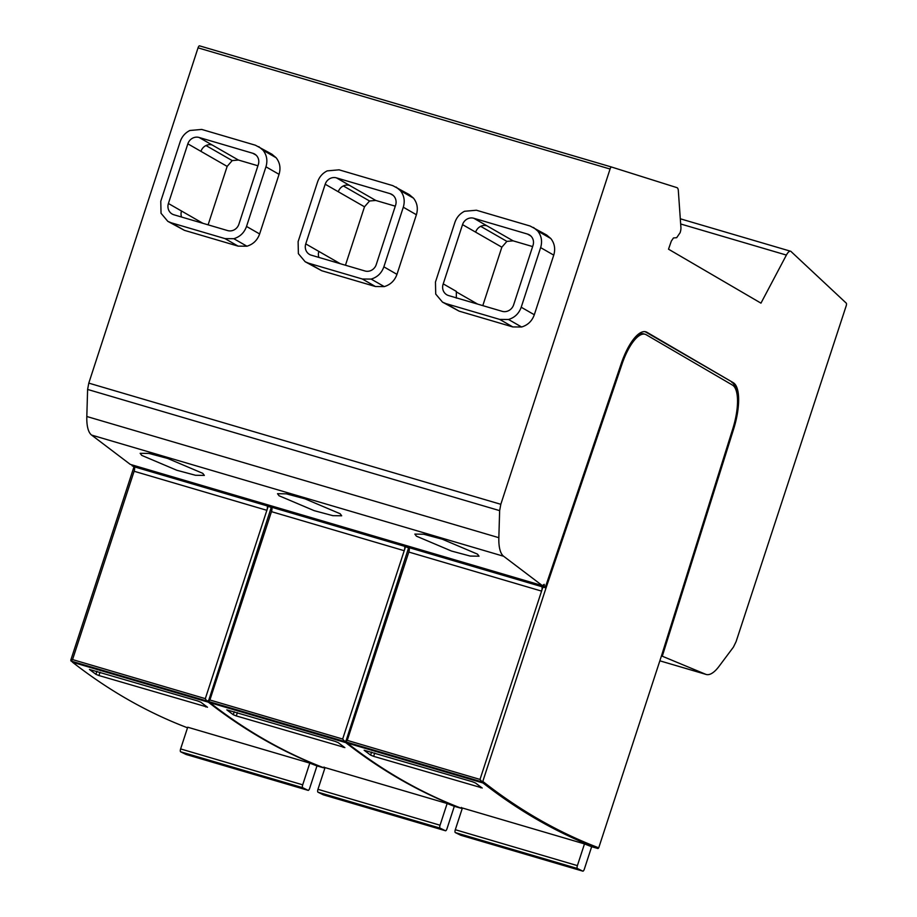 <?xml version="1.0" encoding="UTF-8"?>
<svg xmlns="http://www.w3.org/2000/svg" width="917" height="917" viewBox="0 0 917 917"><rect width="100%" height="100%" fill="white"/><g stroke="black" fill="none" stroke-linecap="round" stroke-linejoin="round"><path stroke-width="1.38" d="M611.57 167.032L199.551 45.85A2.545 0.883 106.4 0 0 199.539 45.85A2.545 0.883 106.4 0 0 198.038 47.844L610.069 169.026L500.82 504.304L499.639 510.631L498.848 537.694A42.411 14.741 106.4 0 0 503.639 556.264L542.314 585.585L544.217 584.347L544.308 585.619A1.696 0.585 106.4 0 0 544.09 586.926L545.913 588.313L622.001 364.141L621.141 363.889M542.314 585.585L130.283 464.392L91.608 435.082A42.411 14.741 106.4 0 1 86.817 416.501L87.608 389.438L88.789 383.123L198.038 47.844M132.14 464.942A1.696 0.585 106.4 0 0 132.059 465.744L134.467 466.948M187.526 727.8L187.469 727.777A3392.946 1179.365 106.4 0 1 72.569 662.257L70.769 660.217L133.882 467.12M705.643 674.259A42.411 14.741 106.4 0 0 706.17 674.453L659.85 660.825L705.643 674.259L661.466 655.873M324.87 768.194L324.813 768.171A3392.946 1179.365 106.4 0 1 209.913 702.663L208.365 701.448L209.901 699.98L271.455 511.652L404.225 550.704A4.241 1.479 106.4 0 0 404.546 546.303A1.696 0.585 106.4 0 1 404.454 545.856L409.039 547.208A1.696 0.585 106.4 0 0 409.12 547.655A4.241 1.479 106.4 0 1 408.799 552.045L347.245 740.374L345.709 741.842L347.256 743.057A3392.946 1179.365 106.4 0 0 462.157 808.576L462.214 808.588M408.799 552.045L541.569 591.098L480.004 779.427L483.076 783.003A3392.946 1179.365 106.4 0 0 597.976 848.523L591.66 846.712A3392.946 1179.365 -73.6 0 1 584.484 843.904L577.389 865.625A2.545 0.883 106.4 0 0 577.412 868.502L582.776 871.127A2.545 0.883 106.4 0 0 582.822 871.15A2.545 0.883 106.4 0 0 584.324 869.167L591.66 846.712M404.454 545.856L405.532 546.681L342.66 739.033L345.732 742.61A3392.946 1179.365 106.4 0 0 460.632 808.118L454.316 806.318A3392.946 1179.365 -73.6 0 1 447.141 803.51L440.045 825.22A2.545 0.883 106.4 0 0 440.057 828.108L445.421 830.733A2.545 0.883 106.4 0 0 445.479 830.756A2.545 0.883 106.4 0 0 446.98 828.773L454.316 806.318M71.022 661.054L206.738 700.955L208.388 702.204A3392.946 1179.365 106.4 0 0 323.288 767.724L316.973 765.913A3392.946 1179.365 -73.6 0 1 309.797 763.116L302.702 784.826A2.545 0.883 106.4 0 0 302.713 787.714L308.078 790.339A2.545 0.883 106.4 0 0 308.135 790.362A2.545 0.883 106.4 0 0 309.637 788.379L316.973 765.913M345.709 741.842L408.569 547.919L409.234 547.965M460.793 835.249A2.545 0.883 106.4 0 1 460.735 835.238A2.545 0.883 106.4 0 1 460.689 835.227L455.325 832.59A2.545 0.883 106.4 0 1 455.302 829.713L462.397 808.003L584.484 843.904M482.067 787.898L373.643 756.342L370.606 755.115L364.141 750.244L472.484 781.765L475.522 783.015L482.193 788.047M323.449 794.856A2.545 0.883 106.4 0 1 323.392 794.844A2.545 0.883 106.4 0 1 323.346 794.833L317.981 792.196A2.545 0.883 106.4 0 1 317.958 789.319L325.054 767.609L447.141 803.51M344.723 747.493L236.299 715.936L233.262 714.721L226.797 709.85L335.141 741.372L338.178 742.61L344.849 747.653M186.094 754.462A2.545 0.883 106.4 0 1 186.048 754.45A2.545 0.883 106.4 0 1 186.002 754.427L180.638 751.802A2.545 0.883 106.4 0 1 180.615 748.925L187.71 727.215L309.797 763.116M207.38 707.099L98.956 675.542L95.918 674.316L89.453 669.456L197.797 700.978L200.834 702.216L207.506 707.248M481.528 781.788L482.8 781.41A3392.098 1179.079 106.4 0 0 598.721 847.835L597.976 848.523M545.168 587.74L621.233 363.602A42.411 14.741 106.4 0 1 645.843 331.828A42.411 14.741 106.4 0 1 647.012 332.332L733.256 382.676L645.488 331.885A42.411 14.741 106.4 0 0 645.064 331.667M706.17 674.453A42.411 14.741 106.4 0 0 719.066 666.315L733.44 647.093L736.099 641.625L846.162 305.946A2.545 0.883 106.4 0 0 846.231 303.114L791.36 251.82A9.835 3.416 106.4 0 0 790.603 251.235A9.835 3.416 106.4 0 0 786.396 255.075L760.961 303.149L668.516 249.183L671.336 241.068L673.468 237.95L676.666 237.698L680.116 232.7A6.488 2.258 106.4 0 0 680.872 226.912L678.374 191.332A9.422 3.278 106.4 0 0 676.941 187.641L611.582 167.043A2.545 0.883 106.4 0 0 611.57 167.043A2.545 0.883 106.4 0 0 610.069 169.026M662.315 656.113L733.611 429.145A42.411 14.741 106.4 0 0 733.256 382.676M598.721 847.835L661.501 655.77L732.798 428.766A39.867 13.858 106.4 0 0 732.465 385.083L646.221 334.751A39.867 13.858 106.4 0 0 645.121 334.269A39.867 13.858 106.4 0 0 622.001 364.141M482.8 781.41L545.913 588.313M736.615 392.121A42.411 14.741 106.4 0 0 731.732 382.229M635.114 337.296A39.867 13.858 -73.6 0 1 643.596 333.822L645.121 334.269M208.365 701.448L271.226 507.525L271.89 507.571M324.033 767.036L323.288 767.724M206.841 701.001L208.113 700.611M71.079 661.054L72.558 659.587L134.111 471.258L266.87 510.31L205.316 698.639L206.738 700.955M271.455 511.652A4.241 1.479 106.4 0 0 271.776 507.261A1.696 0.585 106.4 0 1 271.696 506.814L267.111 505.462A1.696 0.585 106.4 0 0 267.202 505.909A4.241 1.479 106.4 0 1 266.87 510.31L268.188 506.276L271.226 507.525M344.184 741.394L345.457 741.005M405.532 546.681L408.569 547.919M461.377 807.441L460.632 808.118M541.798 586.25L542.875 587.075L541.569 591.098A4.241 1.479 106.4 0 0 541.89 586.708A1.696 0.585 106.4 0 1 541.798 586.25L544.09 586.926M134.111 471.258A4.241 1.479 106.4 0 0 134.432 466.856L267.202 505.909M542.898 585.206L544.308 585.619M132.059 465.744L134.352 466.409A1.696 0.585 106.4 0 0 134.432 466.856M477.459 554.12L442.372 539.242L423.7 534.233L414.862 534.095L416.421 536.17L451.508 551.048L470.18 556.057L479.029 556.195L477.459 554.12M340.115 513.726L305.029 498.848L286.356 493.839L277.507 493.701L279.077 495.776L314.164 510.654L332.837 515.663L341.686 515.801L340.115 513.726M202.772 473.332L167.685 458.454L149.012 453.445L140.163 453.307L141.734 455.382L176.821 470.261L195.493 475.27L204.342 475.407L202.772 473.332M87.608 389.438L499.639 510.631M88.789 383.123L500.82 504.304M442.498 302.129L459.096 311.138L512.798 326.933L521.613 327.002C527.814 325.122 532.055 321.042 534.313 314.749L553.742 255.132C555.576 248.908 554.602 243.372 550.819 238.535L546.601 234.981L530.129 226.029L476.416 210.234L464.564 211.277C459.875 213.627 456.666 217.329 454.901 222.384L435.46 282.046L435.724 294.082L442.498 302.129L445.994 303.619L499.696 319.403L508.511 319.483C514.712 317.603 518.953 313.522 521.211 307.229L540.64 247.613C542.474 241.377 541.5 235.852 537.717 231.015L533.499 227.462M305.155 261.735L321.752 270.744L375.454 286.528L384.257 286.608C390.47 284.728 394.711 280.648 396.969 274.355L416.398 214.738C418.232 208.503 417.258 202.978 413.475 198.141L409.257 194.587L392.774 185.624L339.072 169.828L327.209 170.883C322.532 173.221 319.311 176.924 317.557 181.99L298.117 241.652L298.38 253.677L305.155 261.735L308.651 263.213L362.353 279.009L371.167 279.089C377.368 277.209 381.61 273.128 383.868 266.836L403.297 207.208C405.131 200.983 404.156 195.459 400.374 190.621L396.155 187.068M167.811 221.341L184.409 230.339L238.111 246.134L246.914 246.215C253.126 244.335 257.368 240.254 259.626 233.961L279.055 174.333C280.889 168.109 279.914 162.584 276.132 157.747L271.913 154.194L255.43 145.23L201.729 129.435L189.865 130.489C185.188 132.827 181.967 136.53 180.213 141.596L160.773 201.259L161.037 213.283L167.811 221.341L171.307 222.82L225.009 238.615L233.812 238.695C240.025 236.815 244.266 232.735 246.524 226.442L265.953 166.814C267.787 160.59 266.813 155.053 263.03 150.228L258.812 146.663M513.589 304.983A9.56 8.929 119.9 0 1 502.31 311.367L448.619 295.572A9.33 8.723 119.9 0 1 446.854 294.815A9.33 8.723 119.9 0 1 443.232 283.869L462.535 224.631A9.319 8.711 119.9 0 1 473.802 218.269L527.504 234.064A9.319 8.7 119.9 0 1 529.269 234.821A9.319 8.7 119.9 0 1 533.018 245.366L513.589 304.983M376.245 264.589A9.33 8.711 119.9 0 1 364.966 270.974L311.264 255.178A9.33 8.711 119.9 0 1 309.51 254.422A9.33 8.711 119.9 0 1 305.751 243.888L325.191 184.225A9.319 8.711 119.9 0 1 336.459 177.875L390.161 193.67A9.56 8.929 119.9 0 1 391.754 194.381A9.56 8.929 119.9 0 1 395.674 204.972L376.245 264.589M238.901 224.195A9.33 8.711 119.9 0 1 227.622 230.58L173.921 214.784A9.33 8.711 119.9 0 1 172.167 214.028A9.33 8.711 119.9 0 1 168.407 203.494L187.847 143.831A9.308 8.7 119.9 0 1 199.115 137.481L252.817 153.277A9.319 8.711 119.9 0 1 254.582 154.022A9.319 8.711 119.9 0 1 258.319 164.567L238.901 224.195M456.334 298.105L456.334 291.388L443.232 283.869M532.617 246.57L513.107 240.839L506.895 241.389L501.84 247.189L482.8 305.625M395.273 206.176L375.764 200.445L369.551 200.995L364.496 206.795L345.457 265.231M393.175 195.401L390.161 193.67M257.929 165.782L238.42 160.039L232.207 160.59L227.152 166.401L208.113 224.837M542.875 587.075L543.896 587.488M267.111 505.462L268.188 506.276M345.766 741.853L481.425 781.742M347.256 743.057L483.076 783.003M208.423 701.448L344.081 741.349M209.913 702.663L345.732 742.61M72.569 662.257L208.388 702.204M480.542 787.772L480.806 786.969M373.643 756.342L374.732 753.017M370.606 755.115L371.603 752.089M343.199 747.378L343.462 746.564M236.299 715.936L237.388 712.624M233.262 714.721L234.248 711.695M205.855 706.984L206.119 706.17M98.956 675.542L100.045 672.218M95.918 674.316L96.904 671.301M647.012 332.332L645.488 331.885M733.611 429.145L732.763 428.892M347.245 740.374L480.004 779.427M209.901 699.98L342.66 739.033M72.558 659.587L205.316 698.639M455.302 829.713L577.389 865.625M317.958 789.319L440.045 825.22M180.615 748.925L302.702 784.826M460.689 835.227L582.776 871.127M323.346 794.833L445.421 830.733M186.002 754.427L308.078 790.339M455.325 832.59L577.412 868.502M317.981 792.196L440.057 828.108M180.638 751.802L302.713 787.714M409.12 547.655L541.89 586.708M271.776 507.261L404.546 546.303M91.608 435.082L503.639 556.264M86.817 416.501L498.848 537.694M680.666 223.977L786.396 255.075M550.819 238.535L537.717 231.015M553.742 255.132L540.64 247.613M534.313 314.749L521.211 307.229M521.613 327.002L508.511 319.483M512.798 326.933L499.696 319.403M459.096 311.138L445.994 303.619M473.802 218.269L486.904 225.788A9.319 8.711 -60.1 0 0 480.691 226.339A9.319 8.711 -60.1 0 0 475.636 232.15L462.535 224.631M475.636 232.15L501.84 247.189M456.196 291.812L477.608 304.1M486.904 225.788L513.107 240.839M480.691 226.339L506.895 241.389M530.817 235.967L527.504 234.064M305.751 243.888L318.852 251.418A9.33 8.711 -60.1 0 0 318.887 257.413M318.852 251.418L340.264 263.706M336.459 177.875L349.56 185.394A9.319 8.711 -60.1 0 0 343.348 185.945A9.319 8.711 -60.1 0 0 338.293 191.756L325.191 184.225M338.293 191.756L364.496 206.795M349.56 185.394L375.764 200.445M343.348 185.945L369.551 200.995M168.407 203.494L181.509 211.013A9.33 8.711 -60.1 0 0 181.543 217.02M181.509 211.013L202.921 223.312M199.115 137.481L212.205 145.001A9.308 8.7 -60.1 0 0 206.004 145.539A9.308 8.7 -60.1 0 0 200.949 151.362L187.847 143.831M200.949 151.362L227.152 166.401M212.205 145.001L238.42 160.039M206.004 145.551L232.207 160.59M256.118 155.168L252.817 153.277M413.475 198.141L400.374 190.621M416.398 214.738L403.297 207.208M396.969 274.355L383.868 266.836M384.257 286.608L371.167 279.089M375.454 286.528L362.353 279.009M321.752 270.744L308.651 263.213M276.132 157.747L263.03 150.228M279.055 174.333L265.953 166.814M259.626 233.961L246.524 226.442M246.914 246.215L233.812 238.695M238.111 246.134L225.009 238.615M184.409 230.339L171.307 222.82M460.735 835.238L582.822 871.15M323.392 794.844L445.479 830.756M186.048 754.45L308.135 790.362M199.539 45.85L611.57 167.043M680.311 218.796L790.603 251.235"/></g></svg>
